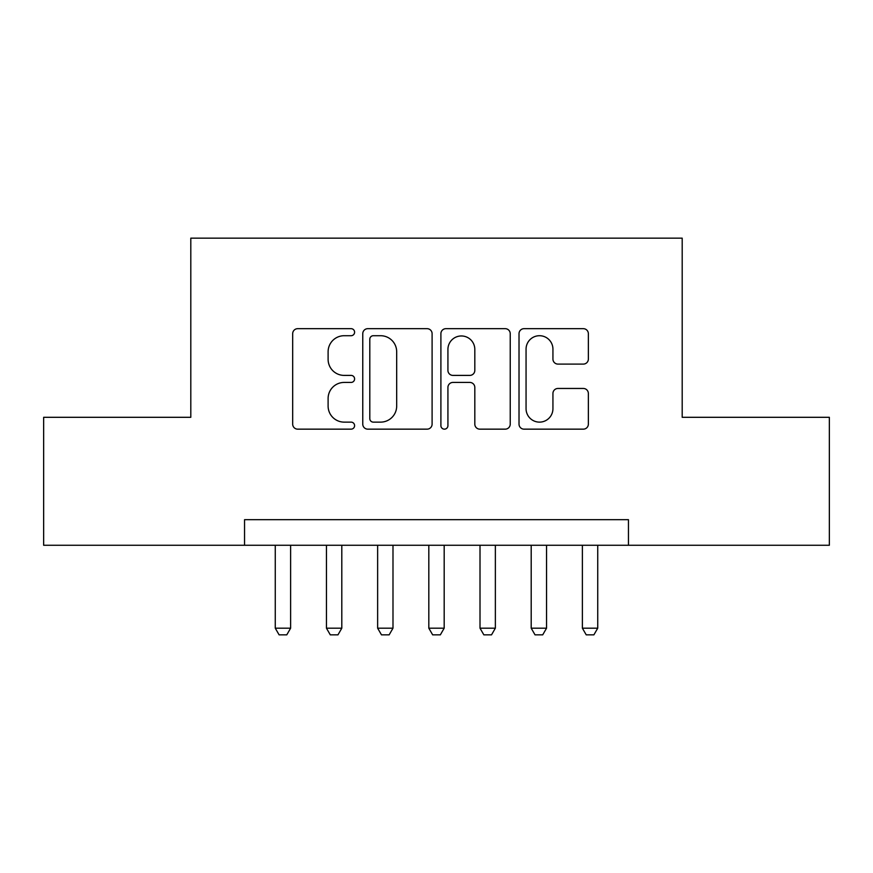<?xml version="1.0" encoding="UTF-8"?>
<svg xmlns="http://www.w3.org/2000/svg" width="873" height="873" viewBox="0 0 873 873"><rect width="100%" height="100%" fill="white"/><g stroke="black" fill="none" stroke-linecap="round" stroke-linejoin="round"><path stroke-width="1.31" d="M354.602 332.187A3.514 3.514 0 0 0 351.088 328.674L297.704 328.674A5.02 5.02 0 0 0 292.684 333.693L292.684 424.136A5.02 5.02 0 0 0 297.704 429.156L351.088 429.156A3.514 3.514 0 0 0 354.602 425.642A3.514 3.514 0 0 0 351.088 422.128L344.18 422.128A16.074 16.074 0 0 1 328.106 406.043L328.106 398.514A16.074 16.074 0 0 1 344.18 382.429L351.088 382.429A3.514 3.514 0 0 0 354.602 378.915A3.514 3.514 0 0 0 351.088 375.401L344.18 375.401A16.074 16.074 0 0 1 328.106 359.327L328.106 351.786A16.074 16.074 0 0 1 344.18 335.712L351.088 335.712A3.514 3.514 0 0 0 354.602 332.187M583.328 364.096A5.02 5.02 0 0 0 588.358 359.076L588.358 333.693A5.02 5.02 0 0 0 583.328 328.674L524.051 328.674A5.02 5.02 0 0 0 519.02 333.693L519.02 424.136A5.02 5.02 0 0 0 524.051 429.156L583.328 429.156A5.02 5.02 0 0 0 588.358 424.136L588.358 393.483A5.02 5.02 0 0 0 583.328 388.463L557.956 388.463A5.02 5.02 0 0 0 552.936 393.483L552.936 408.684A13.444 13.444 0 0 1 539.492 422.128A13.444 13.444 0 0 1 526.059 408.684L526.059 349.145A13.444 13.444 0 0 1 539.492 335.712A13.444 13.444 0 0 1 552.936 349.145L552.936 359.076A5.02 5.02 0 0 0 557.956 364.096L583.328 364.096M244.549 545.265L43.65 545.265L43.65 417.305L190.805 417.305L190.805 238.154L682.195 238.154L682.195 417.305L829.35 417.305L829.35 545.265L628.451 545.265L628.451 519.675L244.549 519.675L244.549 545.265L628.451 545.265M432.102 333.693A5.02 5.02 0 0 0 427.083 328.674L367.795 328.674A5.02 5.02 0 0 0 362.764 333.693L362.764 424.136A5.02 5.02 0 0 0 367.795 429.156L427.083 429.156A5.02 5.02 0 0 0 432.102 424.136L432.102 333.693M445.917 328.674L505.205 328.674A5.02 5.02 0 0 1 510.236 333.693L510.236 424.136A5.02 5.02 0 0 1 505.205 429.156L479.834 429.156A5.02 5.02 0 0 1 474.814 424.136L474.814 387.459A5.02 5.02 0 0 0 469.783 382.429L452.956 382.429A5.02 5.02 0 0 0 447.925 387.459L447.925 425.642A3.514 3.514 0 0 1 444.412 429.156A3.514 3.514 0 0 1 440.898 425.642L440.898 333.693A5.02 5.02 0 0 1 445.917 328.674M373.317 335.712A3.514 3.514 0 0 0 369.803 339.226L369.803 418.604A3.514 3.514 0 0 0 373.317 422.128L380.606 422.128A16.074 16.074 0 0 0 396.68 406.043L396.68 351.786A16.074 16.074 0 0 0 380.606 335.712L373.317 335.712M474.814 349.396A13.444 13.444 0 0 0 461.37 335.963A13.444 13.444 0 0 0 447.925 349.396L447.925 370.37A5.02 5.02 0 0 0 452.956 375.401L469.783 375.401A5.02 5.02 0 0 0 474.814 370.37L474.814 349.396M275.268 545.265L275.268 628.189L290.622 628.189L290.622 545.265M290.622 628.189L286.781 634.846L279.109 634.846L275.268 628.189M326.447 545.265L326.447 628.189L341.801 628.189L341.801 545.265M341.801 628.189L337.971 634.846L330.289 634.846L326.447 628.189M377.638 545.265L377.638 628.189L392.992 628.189L392.992 545.265M392.992 628.189L389.151 634.846L381.479 634.846L377.638 628.189M428.818 545.265L428.818 628.189L444.182 628.189L444.182 545.265M444.182 628.189L440.341 634.846L432.659 634.846L428.818 628.189M480.008 545.265L480.008 628.189L495.362 628.189L495.362 545.265M495.362 628.189L491.521 634.846L483.849 634.846L480.008 628.189M531.199 545.265L531.199 628.189L546.553 628.189L546.553 545.265M546.553 628.189L542.711 634.846L535.029 634.846L531.199 628.189M582.378 545.265L582.378 628.189L597.732 628.189L597.732 545.265M597.732 628.189L593.891 634.846L586.22 634.846L582.378 628.189"/></g></svg>
